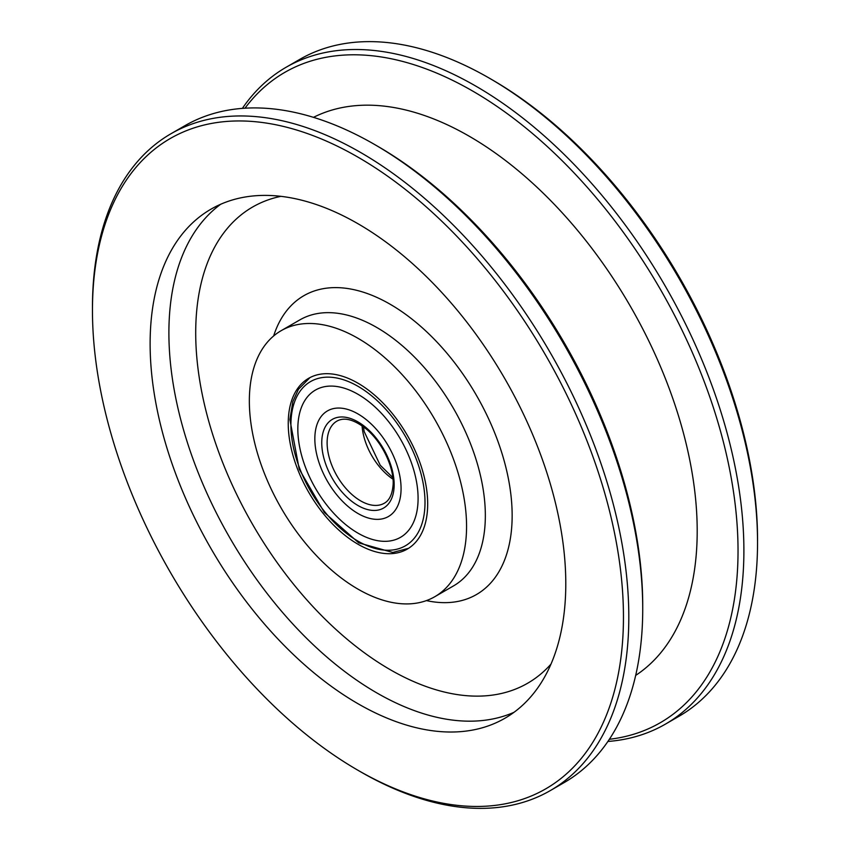 <?xml version="1.0" encoding="UTF-8"?>
<svg xmlns="http://www.w3.org/2000/svg" width="850" height="850" viewBox="0 0 850 850"><rect width="100%" height="100%" fill="white"/><g stroke="black" fill="none" stroke-linecap="round" stroke-linejoin="round"><path stroke-width="1.27" d="M489.366 78.179L492.044 79.73A375.466 216.771 60 0 1 757.541 539.569L757.541 542.672A379.259 218.96 -120 0 0 489.366 78.179L489.366 78.179A379.259 218.96 -120 0 0 299.731 59.394L286.089 67.278A379.259 218.96 60 0 1 475.713 86.052A379.259 218.96 60 0 1 723.477 420.261A379.259 218.96 60 0 1 665.348 724.168A379.259 218.96 60 0 1 607.888 741.466M665.348 724.168L678.991 716.284A379.259 218.96 -120 0 0 757.541 542.672M242.377 108.375A379.259 218.96 60 0 1 286.089 67.278M609.354 739.287A375.477 216.782 -120 0 0 728.365 463.282A375.477 216.782 -120 0 0 472.536 90.982A375.477 216.782 -120 0 0 245.002 108.194M313.491 117.343A322.362 186.118 60 0 1 469.253 136.244A322.362 186.118 60 0 1 678.374 415.448A322.362 186.118 60 0 1 635.683 675.399M377.496 146.168L374.553 144.468L377.485 146.157A375.094 216.569 60 0 1 377.496 146.168A375.094 216.569 60 0 1 642.727 605.561L642.727 608.961A379.259 218.96 -120 0 0 374.553 144.468A379.259 218.96 -120 0 0 184.928 125.683L171.009 133.716A379.259 218.96 60 0 1 360.634 152.501A379.259 218.96 60 0 1 608.398 486.699A379.259 218.96 60 0 1 550.269 790.606A379.259 218.96 60 0 1 360.634 771.821L357.956 770.27A375.466 216.771 -120 0 0 623.454 616.994A375.466 216.771 -120 0 0 357.956 157.144A375.466 216.771 -120 0 0 92.459 310.431A375.466 216.771 -120 0 0 357.956 770.27M92.459 310.431L92.459 307.328A379.259 218.96 60 0 1 171.009 133.716M550.269 790.606L564.177 782.574A379.259 218.96 -120 0 0 642.727 608.961M357.956 223.72A293.919 169.702 60 0 1 549.971 482.726A293.919 169.702 60 0 1 504.921 718.25A293.919 169.702 60 0 1 210.991 548.558A293.919 169.702 60 0 1 210.991 209.164A293.919 169.702 60 0 1 357.956 223.72M357.956 338.289A153.595 88.676 60 0 1 458.299 473.652A153.595 88.676 60 0 1 434.754 596.732A153.595 88.676 60 0 1 281.159 508.045A153.595 88.676 60 0 1 281.159 330.682A153.595 88.676 60 0 1 357.956 338.289M357.956 383.191A98.611 56.929 60 0 1 422.376 470.092A98.611 56.929 60 0 1 407.256 549.1A98.611 56.929 60 0 1 308.656 492.171A98.611 56.929 60 0 1 308.656 378.314A98.611 56.929 60 0 1 357.956 383.191M357.956 394.272A85.043 49.098 60 0 1 413.514 469.211A85.043 49.098 60 0 1 400.478 537.349A85.043 49.098 60 0 1 315.435 488.251A85.043 49.098 60 0 1 315.435 390.065A85.043 49.098 60 0 1 357.956 394.272A85.043 49.098 60 0 1 413.514 469.211A85.043 49.098 60 0 1 400.478 537.349A85.043 49.098 60 0 1 315.435 488.251A85.043 49.098 60 0 1 315.435 390.065A85.043 49.098 60 0 1 357.956 394.272M357.956 513.496A60.977 35.201 -120 0 0 388.439 516.513A60.977 35.201 -120 0 0 388.439 446.101A60.977 35.201 -120 0 0 327.473 410.901A60.977 35.201 -120 0 0 318.123 459.765A60.977 35.201 -120 0 0 357.956 513.496A60.977 35.201 -120 0 0 388.439 516.513A60.977 35.201 -120 0 0 388.439 446.101A60.977 35.201 -120 0 0 327.473 410.901A60.977 35.201 -120 0 0 318.123 459.765A60.977 35.201 -120 0 0 357.956 513.496M514.006 712.311A293.919 169.702 60 0 1 229.766 537.721A293.919 169.702 60 0 1 220.681 204.266M273.636 335.984A172.561 99.631 60 0 1 390.139 304.236A172.561 99.631 60 0 1 510.765 493.595A172.561 99.631 60 0 1 426.413 600.599M280.914 196.339A274.964 158.748 -120 0 0 252.652 524.503A274.964 158.748 -120 0 0 550.981 664.116M434.754 596.732L453.528 585.894A153.595 88.676 -120 0 0 477.073 462.804A153.595 88.676 -120 0 0 376.731 327.452A153.595 88.676 -120 0 0 299.933 319.844L281.159 330.682M357.956 541.121A94.817 54.74 -120 0 0 416.022 458.522A94.817 54.74 -120 0 0 299.891 391.478A94.817 54.74 -120 0 0 357.956 541.121M357.956 505.516A51.202 29.559 60 0 1 326.602 424.703A51.202 29.559 60 0 1 389.311 460.902A51.202 29.559 60 0 1 357.956 505.516M360.634 500.862A47.409 27.37 -120 0 0 384.338 503.211C389.056 500.586 391.903 495.136 392.881 486.869C395.059 473.503 386.187 446.707 367.253 429.813C354.726 419.709 344.622 416.808 336.94 421.101A47.409 27.37 -120 0 0 329.672 459.096A47.409 27.37 -120 0 0 360.634 500.862M392.881 479.113A47.409 27.37 60 0 1 362.079 425.765M309.984 377.581L298.456 389.268L292.857 401.54L289.882 419.56L299.211 469.147L324.339 512.444L358.743 542.863L392.774 552.457L408.553 548.314M392.721 477.477L380.216 465.226L364.183 431.587L363.418 426.721"/></g></svg>
